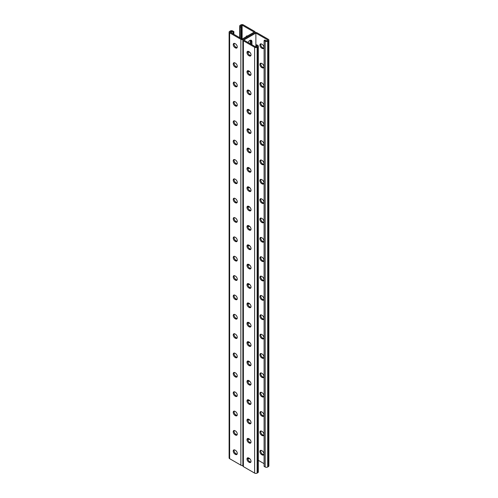 <?xml version="1.0" encoding="UTF-8"?>
<svg xmlns="http://www.w3.org/2000/svg" width="498" height="498" viewBox="0 0 498 498"><rect width="100%" height="100%" fill="white"/><g stroke="black" fill="none" stroke-linecap="round" stroke-linejoin="round"><path stroke-width="0.75" d="M255.872 33.08L255.872 47.017L243.802 40.045L255.872 33.08L267.943 40.045L266.436 40.917L264.924 40.045L264.089 40.531L264.089 466.371L265.179 467.006L265.179 41.16L264.089 40.531M249.685 52.128A2.963 1.712 -60 0 1 248.359 52.197A2.963 1.712 -60 0 1 247.873 51.605M248.091 42.523A2.963 1.712 -60 0 1 251.322 40.288A2.963 1.712 -60 0 1 251.932 41.645L251.932 44.739M249.685 71.488A2.963 1.712 -60 0 1 248.359 71.55A2.963 1.712 -60 0 1 247.873 70.965M249.685 226.341A2.963 1.712 -60 0 1 248.359 226.403A2.963 1.712 -60 0 1 247.873 225.812M249.685 245.695A2.963 1.712 -60 0 1 248.359 245.757A2.963 1.712 -60 0 1 247.873 245.172M249.685 206.981A2.963 1.712 -60 0 1 248.359 207.044A2.963 1.712 -60 0 1 247.873 206.458M249.685 187.628A2.963 1.712 -60 0 1 248.359 187.69A2.963 1.712 -60 0 1 247.873 187.099M249.685 168.268A2.963 1.712 -60 0 1 248.359 168.33A2.963 1.712 -60 0 1 247.873 167.745M249.685 148.914A2.963 1.712 -60 0 1 248.359 148.977A2.963 1.712 -60 0 1 247.873 148.392M249.685 129.555A2.963 1.712 -60 0 1 248.359 129.623A2.963 1.712 -60 0 1 247.873 129.032M249.685 110.201A2.963 1.712 -60 0 1 248.359 110.263A2.963 1.712 -60 0 1 247.873 109.678M249.685 90.841A2.963 1.712 -60 0 1 248.359 90.91A2.963 1.712 -60 0 1 247.873 90.319M250.482 462.032L250.973 461.752M247.873 458.092A2.963 1.712 120 0 0 248.359 458.683A2.963 1.712 120 0 0 249.685 458.621M247.873 438.738A2.963 1.712 120 0 0 248.359 439.323A2.963 1.712 120 0 0 249.685 439.261M247.873 283.885A2.963 1.712 120 0 0 248.359 284.47A2.963 1.712 120 0 0 249.685 284.408M247.873 264.525A2.963 1.712 120 0 0 248.359 265.117A2.963 1.712 120 0 0 249.685 265.054M247.873 303.238A2.963 1.712 120 0 0 248.359 303.83A2.963 1.712 120 0 0 249.685 303.768M247.873 322.598A2.963 1.712 120 0 0 248.359 323.183A2.963 1.712 120 0 0 249.685 323.121M247.873 341.952A2.963 1.712 120 0 0 248.359 342.543A2.963 1.712 120 0 0 249.685 342.481M247.873 361.311A2.963 1.712 120 0 0 248.359 361.897A2.963 1.712 120 0 0 249.685 361.834M247.873 380.665A2.963 1.712 120 0 0 248.359 381.256A2.963 1.712 120 0 0 249.685 381.194M247.873 400.025A2.963 1.712 120 0 0 248.359 400.61A2.963 1.712 120 0 0 249.685 400.548M247.873 419.378A2.963 1.712 120 0 0 248.359 419.97A2.963 1.712 120 0 0 249.685 419.907M248.894 51.618A2.963 1.712 -60 0 1 247.998 51.848A2.963 1.712 120 0 0 248.894 51.618M250.257 43.774L250.257 40.674L251.098 41.16L251.098 44.254L251.098 41.16A2.963 1.712 120 0 0 250.843 40.151A2.963 1.712 -60 0 1 251.098 41.16L251.932 41.645M248.894 70.977A2.963 1.712 -60 0 1 247.998 71.202A2.963 1.712 120 0 0 248.894 70.977M248.894 225.831A2.963 1.712 -60 0 1 247.998 226.055A2.963 1.712 120 0 0 248.894 225.831M248.894 245.184A2.963 1.712 -60 0 1 247.998 245.414A2.963 1.712 120 0 0 248.894 245.184M248.894 206.471A2.963 1.712 -60 0 1 247.998 206.701A2.963 1.712 120 0 0 248.894 206.471M248.894 187.117A2.963 1.712 -60 0 1 247.998 187.341A2.963 1.712 120 0 0 248.894 187.117M248.894 167.758A2.963 1.712 -60 0 1 247.998 167.988A2.963 1.712 120 0 0 248.894 167.758M248.894 148.404A2.963 1.712 -60 0 1 247.998 148.628A2.963 1.712 120 0 0 248.894 148.404M248.894 129.044A2.963 1.712 -60 0 1 247.998 129.275A2.963 1.712 120 0 0 248.894 129.044M248.894 109.691A2.963 1.712 -60 0 1 247.998 109.915A2.963 1.712 120 0 0 248.894 109.691M248.894 90.331A2.963 1.712 -60 0 1 247.998 90.561A2.963 1.712 120 0 0 248.894 90.331M255.138 32.625L255.138 32.109A1.78 1.027 0 0 1 254.615 32.837L243.385 39.323L254.615 32.837A1.78 1.027 180 0 1 257.13 32.837L268.36 39.323A1.78 1.027 180 0 1 268.883 40.045A1.78 1.027 180 0 1 268.36 40.774L267.694 41.16A1.78 1.027 180 0 1 265.179 41.16M247.998 458.334A2.963 1.712 120 0 0 248.894 458.104A2.963 1.712 -60 0 1 247.998 458.334M247.998 438.981A2.963 1.712 120 0 0 248.894 438.75A2.963 1.712 -60 0 1 247.998 438.981M247.998 284.128A2.963 1.712 120 0 0 248.894 283.897A2.963 1.712 -60 0 1 247.998 284.128M247.998 264.768A2.963 1.712 120 0 0 248.894 264.544A2.963 1.712 -60 0 1 247.998 264.768M247.998 303.481A2.963 1.712 120 0 0 248.894 303.257A2.963 1.712 -60 0 1 247.998 303.481M247.998 322.841A2.963 1.712 120 0 0 248.894 322.611A2.963 1.712 -60 0 1 247.998 322.841M247.998 342.194A2.963 1.712 120 0 0 248.894 341.97A2.963 1.712 -60 0 1 247.998 342.194M247.998 361.554A2.963 1.712 120 0 0 248.894 361.324A2.963 1.712 -60 0 1 247.998 361.554M247.998 380.908A2.963 1.712 120 0 0 248.894 380.684A2.963 1.712 -60 0 1 247.998 380.908M247.998 400.268A2.963 1.712 120 0 0 248.894 400.037A2.963 1.712 -60 0 1 247.998 400.268M247.998 419.621A2.963 1.712 120 0 0 248.894 419.397A2.963 1.712 -60 0 1 247.998 419.621M261.637 237.639A2.465 1.426 -120 0 0 260.404 237.515A2.465 1.426 -120 0 0 260.031 239.488A2.465 1.426 -120 0 0 261.637 241.667L262.178 241.972A2.465 1.426 -120 0 0 263.411 242.096A2.465 1.426 -120 0 0 263.784 240.123A2.465 1.426 -120 0 0 262.178 237.944L261.637 237.639M261.637 218.28A2.465 1.426 -120 0 0 260.404 218.161A2.465 1.426 -120 0 0 260.031 220.135A2.465 1.426 -120 0 0 261.637 222.307L262.178 222.618A2.465 1.426 -120 0 0 263.411 222.737A2.465 1.426 -120 0 0 263.784 220.763A2.465 1.426 -120 0 0 262.178 218.591L261.637 218.28M261.637 198.926A2.465 1.426 -120 0 0 260.404 198.802A2.465 1.426 -120 0 0 260.031 200.781A2.465 1.426 -120 0 0 261.637 202.954L262.178 203.259A2.465 1.426 -120 0 0 263.411 203.383A2.465 1.426 -120 0 0 263.784 201.41A2.465 1.426 -120 0 0 262.178 199.237L261.637 198.926M261.637 179.566A2.465 1.426 -120 0 0 260.404 179.448A2.465 1.426 -120 0 0 260.031 181.421A2.465 1.426 -120 0 0 261.637 183.594L262.178 183.905A2.465 1.426 -120 0 0 263.411 184.023A2.465 1.426 -120 0 0 263.784 182.05A2.465 1.426 -120 0 0 262.178 179.878L261.637 179.566M261.637 160.213A2.465 1.426 -120 0 0 260.404 160.088A2.465 1.426 -120 0 0 260.031 162.068A2.465 1.426 -120 0 0 261.637 164.24L262.178 164.545A2.465 1.426 -120 0 0 263.411 164.67A2.465 1.426 -120 0 0 263.784 162.697A2.465 1.426 -120 0 0 262.178 160.524L261.637 160.213M261.637 140.853A2.465 1.426 -120 0 0 260.404 140.735A2.465 1.426 -120 0 0 260.031 142.708A2.465 1.426 -120 0 0 261.637 144.881L262.178 145.192A2.465 1.426 -120 0 0 263.411 145.31A2.465 1.426 -120 0 0 263.784 143.337A2.465 1.426 -120 0 0 262.178 141.164L261.637 140.853M261.637 121.5A2.465 1.426 -120 0 0 260.404 121.375A2.465 1.426 -120 0 0 260.031 123.355A2.465 1.426 -120 0 0 261.637 125.527L262.178 125.832A2.465 1.426 -120 0 0 263.411 125.957A2.465 1.426 -120 0 0 263.784 123.983A2.465 1.426 -120 0 0 262.178 121.811L261.637 121.5M261.637 102.14A2.465 1.426 -120 0 0 260.404 102.022A2.465 1.426 -120 0 0 260.031 103.995A2.465 1.426 -120 0 0 261.637 106.167L262.178 106.479A2.465 1.426 -120 0 0 263.411 106.597A2.465 1.426 -120 0 0 263.784 104.624A2.465 1.426 -120 0 0 262.178 102.451L261.637 102.14M261.637 82.786A2.465 1.426 -120 0 0 260.404 82.662A2.465 1.426 -120 0 0 260.031 84.641A2.465 1.426 -120 0 0 261.637 86.814L262.178 87.119A2.465 1.426 -120 0 0 263.411 87.243A2.465 1.426 -120 0 0 263.784 85.27A2.465 1.426 -120 0 0 262.178 83.098L261.637 82.786M261.637 63.427A2.465 1.426 -120 0 0 260.404 63.308A2.465 1.426 -120 0 0 260.031 65.282A2.465 1.426 -120 0 0 261.637 67.454L262.178 67.765A2.465 1.426 -120 0 0 263.411 67.89A2.465 1.426 -120 0 0 263.784 65.91A2.465 1.426 -120 0 0 262.178 63.738L261.637 63.427M261.637 44.073A2.465 1.426 -120 0 0 260.404 43.949A2.465 1.426 -120 0 0 260.031 45.928A2.465 1.426 -120 0 0 261.637 48.101L262.178 48.406A2.465 1.426 -120 0 0 263.411 48.53A2.465 1.426 -120 0 0 263.784 46.557A2.465 1.426 -120 0 0 262.178 44.384L261.637 44.073M258.319 460.333L264.158 463.706M261.637 261.02A2.465 1.426 60 0 1 260.031 258.848A2.465 1.426 60 0 1 260.404 256.875A2.465 1.426 60 0 1 261.637 256.993L262.178 257.304A2.465 1.426 60 0 1 263.784 259.477A2.465 1.426 60 0 1 263.411 261.45A2.465 1.426 60 0 1 262.178 261.332L261.637 261.02L262.477 260.535L263.012 260.846A2.465 1.426 -120 0 0 263.753 261.083M261.637 280.374A2.465 1.426 60 0 1 260.031 278.201A2.465 1.426 60 0 1 260.404 276.228A2.465 1.426 60 0 1 261.637 276.353L262.178 276.658A2.465 1.426 60 0 1 263.784 278.83A2.465 1.426 60 0 1 263.411 280.81A2.465 1.426 60 0 1 262.178 280.685L261.637 280.374L262.477 279.895L263.012 280.2A2.465 1.426 -120 0 0 263.753 280.442M261.637 299.734A2.465 1.426 60 0 1 260.031 297.561A2.465 1.426 60 0 1 260.404 295.588A2.465 1.426 60 0 1 261.637 295.706L262.178 296.017A2.465 1.426 60 0 1 263.784 298.19A2.465 1.426 60 0 1 263.411 300.163A2.465 1.426 60 0 1 262.178 300.045L261.637 299.734L262.477 299.248L263.012 299.559A2.465 1.426 -120 0 0 263.753 299.796M261.637 319.087A2.465 1.426 60 0 1 260.031 316.915A2.465 1.426 60 0 1 260.404 314.941A2.465 1.426 60 0 1 261.637 315.066L262.178 315.371A2.465 1.426 60 0 1 263.784 317.543A2.465 1.426 60 0 1 263.411 319.523A2.465 1.426 60 0 1 262.178 319.399L261.637 319.087L262.477 318.608L263.012 318.913A2.465 1.426 -120 0 0 263.753 319.156M261.637 338.447A2.465 1.426 60 0 1 260.031 336.275A2.465 1.426 60 0 1 260.404 334.301A2.465 1.426 60 0 1 261.637 334.419L262.178 334.731A2.465 1.426 60 0 1 263.784 336.903A2.465 1.426 60 0 1 263.411 338.877A2.465 1.426 60 0 1 262.178 338.758L261.637 338.447L262.477 337.961L263.012 338.273A2.465 1.426 -120 0 0 263.753 338.509M261.637 357.801A2.465 1.426 60 0 1 260.031 355.628A2.465 1.426 60 0 1 260.404 353.655A2.465 1.426 60 0 1 261.637 353.779L262.178 354.084A2.465 1.426 60 0 1 263.784 356.257A2.465 1.426 60 0 1 263.411 358.236A2.465 1.426 60 0 1 262.178 358.112L261.637 357.801L262.477 357.321L263.012 357.626A2.465 1.426 -120 0 0 263.753 357.863M261.637 377.16A2.465 1.426 60 0 1 260.031 374.988A2.465 1.426 60 0 1 260.404 373.008A2.465 1.426 60 0 1 261.637 373.133L262.178 373.444A2.465 1.426 60 0 1 263.784 375.617A2.465 1.426 60 0 1 263.411 377.59A2.465 1.426 60 0 1 262.178 377.472L261.637 377.16L262.477 376.675L263.012 376.986A2.465 1.426 -120 0 0 263.753 377.223M261.637 396.514A2.465 1.426 60 0 1 260.031 394.341A2.465 1.426 60 0 1 260.404 392.368A2.465 1.426 60 0 1 261.637 392.492L262.178 392.798A2.465 1.426 60 0 1 263.784 394.97A2.465 1.426 60 0 1 263.411 396.95A2.465 1.426 60 0 1 262.178 396.825L261.637 396.514L262.477 396.035L263.012 396.34A2.465 1.426 -120 0 0 263.753 396.576M261.637 415.874A2.465 1.426 60 0 1 260.031 413.701A2.465 1.426 60 0 1 260.404 411.722A2.465 1.426 60 0 1 261.637 411.846L262.178 412.157A2.465 1.426 60 0 1 263.784 414.33A2.465 1.426 60 0 1 263.411 416.303A2.465 1.426 60 0 1 262.178 416.185L261.637 415.874L262.477 415.388L263.012 415.699A2.465 1.426 -120 0 0 263.753 415.936M261.637 435.227A2.465 1.426 60 0 1 260.031 433.055A2.465 1.426 60 0 1 260.404 431.081A2.465 1.426 60 0 1 261.637 431.206L262.178 431.511A2.465 1.426 60 0 1 263.784 433.683A2.465 1.426 60 0 1 263.411 435.663A2.465 1.426 60 0 1 262.178 435.538L261.637 435.227L262.477 434.748L263.012 435.053A2.465 1.426 -120 0 0 263.753 435.289M261.637 454.587A2.465 1.426 60 0 1 260.031 452.414A2.465 1.426 60 0 1 260.404 450.435A2.465 1.426 60 0 1 261.637 450.559L262.178 450.871A2.465 1.426 60 0 1 263.784 453.043A2.465 1.426 60 0 1 263.411 455.016A2.465 1.426 60 0 1 262.178 454.898L261.637 454.587L262.477 454.101L263.012 454.413A2.465 1.426 -120 0 0 263.753 454.649M263.753 241.729A2.465 1.426 60 0 1 263.012 241.493L262.477 241.181A2.465 1.426 60 0 1 260.902 237.403M263.753 222.369A2.465 1.426 60 0 1 263.012 222.133L262.477 221.822A2.465 1.426 60 0 1 260.902 218.043M263.753 203.016A2.465 1.426 60 0 1 263.012 202.779L262.477 202.468A2.465 1.426 60 0 1 260.902 198.69M263.753 183.656A2.465 1.426 60 0 1 263.012 183.42L262.477 183.108A2.465 1.426 60 0 1 260.902 179.33M263.753 164.303A2.465 1.426 60 0 1 263.012 164.066L262.477 163.755A2.465 1.426 60 0 1 260.902 159.976M263.753 144.943A2.465 1.426 60 0 1 263.012 144.706L262.477 144.395A2.465 1.426 60 0 1 260.902 140.617M263.753 125.589A2.465 1.426 60 0 1 263.012 125.353L262.477 125.042A2.465 1.426 60 0 1 260.902 121.263M263.753 106.23A2.465 1.426 60 0 1 263.012 105.993L262.477 105.682A2.465 1.426 60 0 1 260.902 101.903M263.753 86.876A2.465 1.426 60 0 1 263.012 86.64L262.477 86.328A2.465 1.426 60 0 1 260.902 82.55M263.753 67.516A2.465 1.426 60 0 1 263.012 67.28L262.477 66.969A2.465 1.426 60 0 1 260.902 63.19M263.753 48.163A2.465 1.426 60 0 1 263.012 47.926L262.477 47.615A2.465 1.426 60 0 1 260.902 43.836M260.902 256.756A2.465 1.426 -120 0 0 262.477 260.535M260.902 276.116A2.465 1.426 -120 0 0 262.477 279.895M260.902 295.47A2.465 1.426 -120 0 0 262.477 299.248M260.902 314.829A2.465 1.426 -120 0 0 262.477 318.608M260.902 334.183A2.465 1.426 -120 0 0 262.477 337.961M260.902 353.543A2.465 1.426 -120 0 0 262.477 357.321M260.902 372.896A2.465 1.426 -120 0 0 262.477 376.675M260.902 392.256A2.465 1.426 -120 0 0 262.477 396.035M260.902 411.609A2.465 1.426 -120 0 0 262.477 415.388M260.902 430.963A2.465 1.426 -120 0 0 262.477 434.748M260.902 450.323A2.465 1.426 -120 0 0 262.477 454.101M268.883 40.045L268.883 465.891A1.78 1.027 180 0 1 268.36 466.614L267.694 467.006A1.78 1.027 180 0 1 265.179 467.006M242.862 465.375A1.78 1.027 180 0 1 240.87 465.163L240.87 39.323A1.78 1.027 180 0 0 243.385 39.323A1.78 1.027 0 0 0 242.862 40.045A1.78 1.027 0 0 0 243.385 40.774L254.615 47.254A1.78 1.027 0 0 0 257.13 47.254L257.802 46.868A1.78 1.027 0 0 0 258.319 46.146A1.78 1.027 0 0 0 257.802 45.418L256.713 44.789L255.872 45.274L257.379 46.146L255.872 47.017M255.872 45.274L255.991 46.949M247.992 244.854A2.465 1.426 -120 0 0 249.573 248.633L250.108 248.944A2.465 1.426 -120 0 0 250.849 249.181M247.992 225.494A2.465 1.426 -120 0 0 249.573 229.273L250.108 229.584A2.465 1.426 -120 0 0 250.849 229.821M247.992 206.141A2.465 1.426 -120 0 0 249.573 209.919L250.108 210.231A2.465 1.426 -120 0 0 250.849 210.467M247.992 186.781A2.465 1.426 -120 0 0 249.573 190.56L250.108 190.871A2.465 1.426 -120 0 0 250.849 191.108M247.992 167.428A2.465 1.426 -120 0 0 249.573 171.206L250.108 171.517A2.465 1.426 -120 0 0 250.849 171.754M247.992 148.068A2.465 1.426 -120 0 0 249.573 151.846L250.108 152.158A2.465 1.426 -120 0 0 250.849 152.394M247.992 128.714A2.465 1.426 -120 0 0 249.573 132.493L250.108 132.804A2.465 1.426 -120 0 0 250.849 133.041M247.992 109.355A2.465 1.426 -120 0 0 249.573 113.139L250.108 113.444A2.465 1.426 -120 0 0 250.849 113.681M247.992 90.001A2.465 1.426 -120 0 0 249.573 93.78L250.108 94.091A2.465 1.426 -120 0 0 250.849 94.327M247.992 70.641A2.465 1.426 -120 0 0 249.573 74.426L250.108 74.731A2.465 1.426 -120 0 0 250.849 74.968M247.992 51.288A2.465 1.426 -120 0 0 249.573 55.066L250.108 55.378A2.465 1.426 -120 0 0 250.849 55.614M250.849 268.534A2.465 1.426 60 0 1 250.108 268.298L249.573 267.986A2.465 1.426 60 0 1 247.992 264.208M250.849 287.894A2.465 1.426 60 0 1 250.108 287.657L249.573 287.346A2.465 1.426 60 0 1 247.992 283.567M250.849 307.247A2.465 1.426 60 0 1 250.108 307.011L249.573 306.7A2.465 1.426 60 0 1 247.992 302.921M250.849 326.607A2.465 1.426 60 0 1 250.108 326.371L249.573 326.059A2.465 1.426 60 0 1 247.992 322.281M250.849 345.961A2.465 1.426 60 0 1 250.108 345.724L249.573 345.413A2.465 1.426 60 0 1 247.992 341.634M250.849 365.32A2.465 1.426 60 0 1 250.108 365.084L249.573 364.773A2.465 1.426 60 0 1 247.992 360.994M250.849 384.674A2.465 1.426 60 0 1 250.108 384.437L249.573 384.126A2.465 1.426 60 0 1 247.992 380.348M250.849 404.034A2.465 1.426 60 0 1 250.108 403.797L249.573 403.486A2.465 1.426 60 0 1 247.992 399.707M250.849 423.387A2.465 1.426 60 0 1 250.108 423.151L249.573 422.839A2.465 1.426 60 0 1 247.992 419.061M250.849 442.747A2.465 1.426 60 0 1 250.108 442.504L249.573 442.199A2.465 1.426 60 0 1 247.992 438.421M250.849 462.1A2.465 1.426 60 0 1 250.108 461.864L249.573 461.553A2.465 1.426 60 0 1 247.992 457.774M242.862 40.045L242.862 465.891A1.78 1.027 0 0 0 243.385 466.614L254.615 473.1A1.78 1.027 0 0 0 257.13 473.1L257.802 472.714A1.78 1.027 0 0 0 258.319 471.986L258.319 46.146M248.732 245.091L249.268 245.402A2.465 1.426 60 0 1 250.88 247.574A2.465 1.426 60 0 1 250.5 249.548A2.465 1.426 60 0 1 249.268 249.423L248.732 249.118A2.465 1.426 60 0 1 247.12 246.946A2.465 1.426 60 0 1 247.5 244.966A2.465 1.426 60 0 1 248.732 245.091M248.732 225.731L249.268 226.042A2.465 1.426 60 0 1 250.88 228.215A2.465 1.426 60 0 1 250.5 230.194A2.465 1.426 60 0 1 249.268 230.07L248.732 229.759A2.465 1.426 60 0 1 247.12 227.586A2.465 1.426 60 0 1 247.5 225.613A2.465 1.426 60 0 1 248.732 225.731M248.732 206.377L249.268 206.689A2.465 1.426 60 0 1 250.88 208.861A2.465 1.426 60 0 1 250.5 210.835A2.465 1.426 60 0 1 249.268 210.71L248.732 210.405A2.465 1.426 60 0 1 247.12 208.232A2.465 1.426 60 0 1 247.5 206.253A2.465 1.426 60 0 1 248.732 206.377M248.732 187.018L249.268 187.329A2.465 1.426 60 0 1 250.88 189.501A2.465 1.426 60 0 1 250.5 191.481A2.465 1.426 60 0 1 249.268 191.357L248.732 191.045A2.465 1.426 60 0 1 247.12 188.873A2.465 1.426 60 0 1 247.5 186.899A2.465 1.426 60 0 1 248.732 187.018M248.732 167.664L249.268 167.975A2.465 1.426 60 0 1 250.88 170.148A2.465 1.426 60 0 1 250.5 172.121A2.465 1.426 60 0 1 249.268 171.997L248.732 171.692A2.465 1.426 60 0 1 247.12 169.519A2.465 1.426 60 0 1 247.5 167.54A2.465 1.426 60 0 1 248.732 167.664M248.732 148.304L249.268 148.616A2.465 1.426 60 0 1 250.88 150.788A2.465 1.426 60 0 1 250.5 152.768A2.465 1.426 60 0 1 249.268 152.643L248.732 152.332A2.465 1.426 60 0 1 247.12 150.159A2.465 1.426 60 0 1 247.5 148.186A2.465 1.426 60 0 1 248.732 148.304M248.732 128.951L249.268 129.262A2.465 1.426 60 0 1 250.88 131.435A2.465 1.426 60 0 1 250.5 133.408A2.465 1.426 60 0 1 249.268 133.283L248.732 132.978A2.465 1.426 60 0 1 247.12 130.806A2.465 1.426 60 0 1 247.5 128.826A2.465 1.426 60 0 1 248.732 128.951M248.732 109.591L249.268 109.902A2.465 1.426 60 0 1 250.88 112.075A2.465 1.426 60 0 1 250.5 114.054A2.465 1.426 60 0 1 249.268 113.93L248.732 113.619A2.465 1.426 60 0 1 247.12 111.446A2.465 1.426 60 0 1 247.5 109.473A2.465 1.426 60 0 1 248.732 109.591M248.732 90.238L249.268 90.549A2.465 1.426 60 0 1 250.88 92.721A2.465 1.426 60 0 1 250.5 94.695A2.465 1.426 60 0 1 249.268 94.576L248.732 94.265A2.465 1.426 60 0 1 247.12 92.093A2.465 1.426 60 0 1 247.5 90.113A2.465 1.426 60 0 1 248.732 90.238M248.732 70.884L249.268 71.189A2.465 1.426 60 0 1 250.88 73.362A2.465 1.426 60 0 1 250.5 75.341A2.465 1.426 60 0 1 249.268 75.217L248.732 74.905A2.465 1.426 60 0 1 247.12 72.733A2.465 1.426 60 0 1 247.5 70.76A2.465 1.426 60 0 1 248.732 70.884M248.732 51.524L249.268 51.836A2.465 1.426 60 0 1 250.88 54.008A2.465 1.426 60 0 1 250.5 55.981A2.465 1.426 60 0 1 249.268 55.863L248.732 55.552A2.465 1.426 60 0 1 247.12 53.379A2.465 1.426 60 0 1 247.5 51.4A2.465 1.426 60 0 1 248.732 51.524M248.732 268.472L249.268 268.783A2.465 1.426 -120 0 0 250.5 268.901A2.465 1.426 -120 0 0 250.88 266.928A2.465 1.426 -120 0 0 249.268 264.755L248.732 264.444A2.465 1.426 -120 0 0 247.5 264.326A2.465 1.426 -120 0 0 247.12 266.299A2.465 1.426 -120 0 0 248.732 268.472L249.573 267.986M248.732 287.832L249.268 288.137A2.465 1.426 -120 0 0 250.5 288.261A2.465 1.426 -120 0 0 250.88 286.288A2.465 1.426 -120 0 0 249.268 284.115L248.732 283.804A2.465 1.426 -120 0 0 247.5 283.679A2.465 1.426 -120 0 0 247.12 285.659A2.465 1.426 -120 0 0 248.732 287.832L249.573 287.346M248.732 307.185L249.268 307.496A2.465 1.426 -120 0 0 250.5 307.615A2.465 1.426 -120 0 0 250.88 305.641A2.465 1.426 -120 0 0 249.268 303.469L248.732 303.158A2.465 1.426 -120 0 0 247.5 303.039A2.465 1.426 -120 0 0 247.12 305.013A2.465 1.426 -120 0 0 248.732 307.185L249.573 306.7M248.732 326.545L249.268 326.85A2.465 1.426 -120 0 0 250.5 326.974A2.465 1.426 -120 0 0 250.88 325.001A2.465 1.426 -120 0 0 249.268 322.829L248.732 322.517A2.465 1.426 -120 0 0 247.5 322.393A2.465 1.426 -120 0 0 247.12 324.372A2.465 1.426 -120 0 0 248.732 326.545L249.573 326.059M248.732 345.898L249.268 346.21A2.465 1.426 -120 0 0 250.5 346.328A2.465 1.426 -120 0 0 250.88 344.355A2.465 1.426 -120 0 0 249.268 342.182L248.732 341.871A2.465 1.426 -120 0 0 247.5 341.753A2.465 1.426 -120 0 0 247.12 343.726A2.465 1.426 -120 0 0 248.732 345.898L249.573 345.413M248.732 365.258L249.268 365.563A2.465 1.426 -120 0 0 250.5 365.688A2.465 1.426 -120 0 0 250.88 363.714A2.465 1.426 -120 0 0 249.268 361.542L248.732 361.231A2.465 1.426 -120 0 0 247.5 361.106A2.465 1.426 -120 0 0 247.12 363.086A2.465 1.426 -120 0 0 248.732 365.258L249.573 364.773M248.732 384.612L249.268 384.923A2.465 1.426 -120 0 0 250.5 385.041A2.465 1.426 -120 0 0 250.88 383.068A2.465 1.426 -120 0 0 249.268 380.895L248.732 380.584A2.465 1.426 -120 0 0 247.5 380.466A2.465 1.426 -120 0 0 247.12 382.439A2.465 1.426 -120 0 0 248.732 384.612L249.573 384.126M248.732 403.965L249.268 404.276A2.465 1.426 -120 0 0 250.5 404.401A2.465 1.426 -120 0 0 250.88 402.421A2.465 1.426 -120 0 0 249.268 400.249L248.732 399.944A2.465 1.426 -120 0 0 247.5 399.819A2.465 1.426 -120 0 0 247.12 401.793A2.465 1.426 -120 0 0 248.732 403.965L249.573 403.486M248.732 423.325L249.268 423.636A2.465 1.426 -120 0 0 250.5 423.754A2.465 1.426 -120 0 0 250.88 421.781A2.465 1.426 -120 0 0 249.268 419.609L248.732 419.297A2.465 1.426 -120 0 0 247.5 419.179A2.465 1.426 -120 0 0 247.12 421.152A2.465 1.426 -120 0 0 248.732 423.325L249.573 422.839M248.732 442.678L249.268 442.99A2.465 1.426 -120 0 0 250.5 443.114A2.465 1.426 -120 0 0 250.88 441.135A2.465 1.426 -120 0 0 249.268 438.962L248.732 438.657A2.465 1.426 -120 0 0 247.5 438.533A2.465 1.426 -120 0 0 247.12 440.506A2.465 1.426 -120 0 0 248.732 442.678L249.573 442.199M248.732 462.038L249.268 462.349A2.465 1.426 -120 0 0 250.5 462.468A2.465 1.426 -120 0 0 250.88 460.494A2.465 1.426 -120 0 0 249.268 458.322L248.732 458.011A2.465 1.426 -120 0 0 247.5 457.892A2.465 1.426 -120 0 0 247.12 459.866A2.465 1.426 -120 0 0 248.732 462.038L249.573 461.553M255.138 32.109A1.78 1.027 0 0 0 254.615 31.386L243.385 24.9A1.78 1.027 0 0 0 240.87 24.9L240.198 25.286A1.78 1.027 0 0 0 239.681 26.014A1.78 1.027 0 0 0 240.198 26.736L241.287 27.365L242.128 26.886L240.621 26.014L242.128 25.143L254.198 32.109L242.128 39.081L230.057 32.109L231.564 31.237L233.076 32.109L233.008 33.814M231.564 31.237L231.564 32.98M240.87 39.323L229.64 32.837A1.78 1.027 180 0 1 229.117 32.109A1.78 1.027 180 0 1 229.64 31.386L230.306 30.994A1.78 1.027 180 0 1 232.821 30.994L233.911 31.629L233.842 34.294M250.257 40.674A2.963 1.712 120 0 0 250.22 40.251M233.911 31.629L233.076 32.109M237.098 241.244A2.465 1.426 60 0 1 236.363 241.007L235.822 240.696A2.465 1.426 60 0 1 234.247 236.917M237.098 221.884A2.465 1.426 60 0 1 236.363 221.647L235.822 221.342A2.465 1.426 60 0 1 234.247 217.558M237.098 202.53A2.465 1.426 60 0 1 236.363 202.294L235.822 201.983A2.465 1.426 60 0 1 234.247 198.204M237.098 183.171A2.465 1.426 60 0 1 236.363 182.934L235.822 182.629A2.465 1.426 60 0 1 234.247 178.844M237.098 163.817A2.465 1.426 60 0 1 236.363 163.581L235.822 163.269A2.465 1.426 60 0 1 234.247 159.491M237.098 144.457A2.465 1.426 60 0 1 236.363 144.221L235.822 143.916A2.465 1.426 60 0 1 234.247 140.137M237.098 125.104A2.465 1.426 60 0 1 236.363 124.867L235.822 124.556A2.465 1.426 60 0 1 234.247 120.777M237.098 105.744A2.465 1.426 60 0 1 236.363 105.508L235.822 105.203A2.465 1.426 60 0 1 234.247 101.424M237.098 86.391A2.465 1.426 60 0 1 236.363 86.154L235.822 85.843A2.465 1.426 60 0 1 234.247 82.064M237.098 67.037A2.465 1.426 60 0 1 236.363 66.794L235.822 66.489A2.465 1.426 60 0 1 234.247 62.711M237.098 47.677A2.465 1.426 60 0 1 236.363 47.441L235.822 47.129A2.465 1.426 60 0 1 234.247 43.351M234.247 256.271A2.465 1.426 -120 0 0 235.822 260.056L236.363 260.361A2.465 1.426 -120 0 0 237.098 260.597M234.247 275.631A2.465 1.426 -120 0 0 235.822 279.409L236.363 279.72A2.465 1.426 -120 0 0 237.098 279.957M234.247 294.984A2.465 1.426 -120 0 0 235.822 298.763L236.363 299.074A2.465 1.426 -120 0 0 237.098 299.31M234.247 314.344A2.465 1.426 -120 0 0 235.822 318.122L236.363 318.434A2.465 1.426 -120 0 0 237.098 318.67M234.247 333.697A2.465 1.426 -120 0 0 235.822 337.476L236.363 337.787A2.465 1.426 -120 0 0 237.098 338.024M234.247 353.057A2.465 1.426 -120 0 0 235.822 356.836L236.363 357.147A2.465 1.426 -120 0 0 237.098 357.383M234.247 372.411A2.465 1.426 -120 0 0 235.822 376.189L236.363 376.5A2.465 1.426 -120 0 0 237.098 376.737M234.247 391.77A2.465 1.426 -120 0 0 235.822 395.549L236.363 395.86A2.465 1.426 -120 0 0 237.098 396.097M234.247 411.124A2.465 1.426 -120 0 0 235.822 414.902L236.363 415.214A2.465 1.426 -120 0 0 237.098 415.45M234.247 430.484A2.465 1.426 -120 0 0 235.822 434.262L236.363 434.573A2.465 1.426 -120 0 0 237.098 434.81M234.247 449.837A2.465 1.426 -120 0 0 235.822 453.616L236.363 453.927A2.465 1.426 -120 0 0 237.098 454.164M235.523 237.465L234.988 237.154A2.465 1.426 -120 0 0 233.755 237.029A2.465 1.426 -120 0 0 233.375 239.009A2.465 1.426 -120 0 0 234.988 241.181L235.523 241.493A2.465 1.426 -120 0 0 236.755 241.611A2.465 1.426 -120 0 0 237.135 239.638A2.465 1.426 -120 0 0 235.523 237.465M235.523 218.105L234.988 217.8A2.465 1.426 -120 0 0 233.755 217.676A2.465 1.426 -120 0 0 233.375 219.649A2.465 1.426 -120 0 0 234.988 221.822L235.523 222.133A2.465 1.426 -120 0 0 236.755 222.257A2.465 1.426 -120 0 0 237.135 220.278A2.465 1.426 -120 0 0 235.523 218.105M235.523 198.752L234.988 198.441A2.465 1.426 -120 0 0 233.755 198.316A2.465 1.426 -120 0 0 233.375 200.296A2.465 1.426 -120 0 0 234.988 202.468L235.523 202.779A2.465 1.426 -120 0 0 236.755 202.898A2.465 1.426 -120 0 0 237.135 200.924A2.465 1.426 -120 0 0 235.523 198.752M235.523 179.392L234.988 179.087A2.465 1.426 -120 0 0 233.755 178.963A2.465 1.426 -120 0 0 233.375 180.936A2.465 1.426 -120 0 0 234.988 183.108L235.523 183.42A2.465 1.426 -120 0 0 236.755 183.544A2.465 1.426 -120 0 0 237.135 181.565A2.465 1.426 -120 0 0 235.523 179.392M235.523 160.039L234.988 159.727A2.465 1.426 -120 0 0 233.755 159.603A2.465 1.426 -120 0 0 233.375 161.582A2.465 1.426 -120 0 0 234.988 163.755L235.523 164.066A2.465 1.426 -120 0 0 236.755 164.184A2.465 1.426 -120 0 0 237.135 162.211A2.465 1.426 -120 0 0 235.523 160.039M235.523 140.679L234.988 140.374A2.465 1.426 -120 0 0 233.755 140.249A2.465 1.426 -120 0 0 233.375 142.223A2.465 1.426 -120 0 0 234.988 144.395L235.523 144.706A2.465 1.426 -120 0 0 236.755 144.831A2.465 1.426 -120 0 0 237.135 142.851A2.465 1.426 -120 0 0 235.523 140.679M235.523 121.325L234.988 121.014A2.465 1.426 -120 0 0 233.755 120.889A2.465 1.426 -120 0 0 233.375 122.869A2.465 1.426 -120 0 0 234.988 125.042L235.523 125.353A2.465 1.426 -120 0 0 236.755 125.471A2.465 1.426 -120 0 0 237.135 123.498A2.465 1.426 -120 0 0 235.523 121.325M235.523 101.966L234.988 101.66A2.465 1.426 -120 0 0 233.755 101.536A2.465 1.426 -120 0 0 233.375 103.509A2.465 1.426 -120 0 0 234.988 105.682L235.523 105.993A2.465 1.426 -120 0 0 236.755 106.118A2.465 1.426 -120 0 0 237.135 104.138A2.465 1.426 -120 0 0 235.523 101.966M235.523 82.612L234.988 82.301A2.465 1.426 -120 0 0 233.755 82.182A2.465 1.426 -120 0 0 233.375 84.156A2.465 1.426 -120 0 0 234.988 86.328L235.523 86.64A2.465 1.426 -120 0 0 236.755 86.758A2.465 1.426 -120 0 0 237.135 84.784A2.465 1.426 -120 0 0 235.523 82.612M235.523 63.252L234.988 62.947A2.465 1.426 -120 0 0 233.755 62.823A2.465 1.426 -120 0 0 233.375 64.796A2.465 1.426 -120 0 0 234.988 66.969L235.523 67.28A2.465 1.426 -120 0 0 236.755 67.404A2.465 1.426 -120 0 0 237.135 65.425A2.465 1.426 -120 0 0 235.523 63.252M235.523 43.899L234.988 43.587A2.465 1.426 -120 0 0 233.755 43.469A2.465 1.426 -120 0 0 233.375 45.443A2.465 1.426 -120 0 0 234.988 47.615L235.523 47.926A2.465 1.426 -120 0 0 236.755 48.045A2.465 1.426 -120 0 0 237.135 46.071A2.465 1.426 -120 0 0 235.523 43.899M240.87 465.163L229.64 458.677A1.78 1.027 180 0 1 229.117 457.955L229.117 32.109M235.523 260.846L234.988 260.535A2.465 1.426 60 0 1 233.375 258.362A2.465 1.426 60 0 1 233.755 256.389A2.465 1.426 60 0 1 234.988 256.507L235.523 256.819A2.465 1.426 60 0 1 237.135 258.991A2.465 1.426 60 0 1 236.755 260.971A2.465 1.426 60 0 1 235.523 260.846L236.363 260.361M235.523 280.2L234.988 279.895A2.465 1.426 60 0 1 233.375 277.722A2.465 1.426 60 0 1 233.755 275.743A2.465 1.426 60 0 1 234.988 275.867L235.523 276.178A2.465 1.426 60 0 1 237.135 278.351A2.465 1.426 60 0 1 236.755 280.324A2.465 1.426 60 0 1 235.523 280.2L236.363 279.72M235.523 299.559L234.988 299.248A2.465 1.426 60 0 1 233.375 297.076A2.465 1.426 60 0 1 233.755 295.102A2.465 1.426 60 0 1 234.988 295.221L235.523 295.532A2.465 1.426 60 0 1 237.135 297.704A2.465 1.426 60 0 1 236.755 299.684A2.465 1.426 60 0 1 235.523 299.559L236.363 299.074M235.523 318.913L234.988 318.608A2.465 1.426 60 0 1 233.375 316.435A2.465 1.426 60 0 1 233.755 314.456A2.465 1.426 60 0 1 234.988 314.58L235.523 314.892A2.465 1.426 60 0 1 237.135 317.064A2.465 1.426 60 0 1 236.755 319.037A2.465 1.426 60 0 1 235.523 318.913L236.363 318.434M235.523 338.273L234.988 337.961A2.465 1.426 60 0 1 233.375 335.789A2.465 1.426 60 0 1 233.755 333.816A2.465 1.426 60 0 1 234.988 333.934L235.523 334.245A2.465 1.426 60 0 1 237.135 336.418A2.465 1.426 60 0 1 236.755 338.397A2.465 1.426 60 0 1 235.523 338.273L236.363 337.787M235.523 357.626L234.988 357.321A2.465 1.426 60 0 1 233.375 355.149A2.465 1.426 60 0 1 233.755 353.169A2.465 1.426 60 0 1 234.988 353.294L235.523 353.605A2.465 1.426 60 0 1 237.135 355.777A2.465 1.426 60 0 1 236.755 357.751A2.465 1.426 60 0 1 235.523 357.626L236.363 357.147M235.523 376.986L234.988 376.675A2.465 1.426 60 0 1 233.375 374.502A2.465 1.426 60 0 1 233.755 372.529A2.465 1.426 60 0 1 234.988 372.647L235.523 372.958A2.465 1.426 60 0 1 237.135 375.131A2.465 1.426 60 0 1 236.755 377.111A2.465 1.426 60 0 1 235.523 376.986L236.363 376.5M235.523 396.34L234.988 396.035A2.465 1.426 60 0 1 233.375 393.862A2.465 1.426 60 0 1 233.755 391.882A2.465 1.426 60 0 1 234.988 392.007L235.523 392.318A2.465 1.426 60 0 1 237.135 394.491A2.465 1.426 60 0 1 236.755 396.464A2.465 1.426 60 0 1 235.523 396.34L236.363 395.86M235.523 415.699L234.988 415.388A2.465 1.426 60 0 1 233.375 413.216A2.465 1.426 60 0 1 233.755 411.242A2.465 1.426 60 0 1 234.988 411.36L235.523 411.672A2.465 1.426 60 0 1 237.135 413.844A2.465 1.426 60 0 1 236.755 415.818A2.465 1.426 60 0 1 235.523 415.699L236.363 415.214M235.523 435.053L234.988 434.748A2.465 1.426 60 0 1 233.375 432.575A2.465 1.426 60 0 1 233.755 430.596A2.465 1.426 60 0 1 234.988 430.72L235.523 431.031A2.465 1.426 60 0 1 237.135 433.204A2.465 1.426 60 0 1 236.755 435.177A2.465 1.426 60 0 1 235.523 435.053L236.363 434.573M235.523 454.413L234.988 454.101A2.465 1.426 60 0 1 233.375 451.929A2.465 1.426 60 0 1 233.755 449.955A2.465 1.426 60 0 1 234.988 450.074L235.523 450.385A2.465 1.426 60 0 1 237.135 452.558A2.465 1.426 60 0 1 236.755 454.531A2.465 1.426 60 0 1 235.523 454.413L236.363 453.927M232.902 32.495L233.743 32.009M233.076 33.08L233.911 32.594M232.902 33.459L233.743 32.98M233.245 33.951L233.911 33.559M242.128 26.886L241.991 39M241.287 27.365L241.15 38.514M242.128 25.143L242.128 39.081M249.884 40.406A2.465 1.426 60 0 1 249.66 40.593A2.465 1.426 60 0 1 249.486 40.668M246.193 36.734A2.465 1.426 60 0 1 246.659 36.012A2.465 1.426 60 0 1 247.518 35.968M247.151 35.9A2.465 1.426 -120 0 0 247.027 36.248M241.953 27.265L241.113 27.751M242.128 27.851L241.287 28.336M241.953 30.173L241.113 30.658M242.128 30.758L241.287 31.237M242.128 29.787L241.287 30.272M241.953 31.137L241.113 31.623M242.128 31.723L241.287 32.208M241.953 32.109L241.113 32.588M242.128 32.694L241.287 33.173M241.953 33.073L241.113 33.559M242.128 33.659L241.287 34.144M241.953 34.045L241.113 34.524M242.128 34.63L241.287 35.109M241.953 35.009L241.113 35.495M242.128 35.595L241.287 36.08M241.953 35.98L241.113 36.46M242.128 36.559L241.287 37.045M241.953 36.945L241.113 37.431M242.128 37.531L241.287 38.016M241.953 37.916L241.113 38.396M242.128 38.495L241.623 38.788M241.953 28.237L241.113 28.722M242.128 28.822L241.287 29.301M241.953 29.201L241.113 29.687M268.36 466.614L268.36 40.774M267.694 467.006L267.694 41.16M261.637 48.101L262.477 47.615M262.178 48.406L263.012 47.926M261.637 67.454L262.477 66.969M262.178 67.765L263.012 67.28M261.637 86.814L262.477 86.328M262.178 87.119L263.012 86.64M261.637 106.167L262.477 105.682M262.178 106.479L263.012 105.993M261.637 125.527L262.477 125.042M262.178 125.832L263.012 125.353M261.637 144.881L262.477 144.395M262.178 145.192L263.012 144.706M261.637 164.24L262.477 163.755M262.178 164.545L263.012 164.066M261.637 183.594L262.477 183.108M262.178 183.905L263.012 183.42M261.637 202.954L262.477 202.468M262.178 203.259L263.012 202.779M261.637 222.307L262.477 221.822M262.178 222.618L263.012 222.133M261.637 241.667L262.477 241.181M262.178 241.972L263.012 241.493M243.385 466.614L243.385 40.774M254.615 473.1L254.615 47.254M257.13 473.1L257.13 47.254M257.802 472.714L257.802 46.868M249.573 55.066L248.732 55.552M250.108 55.378L249.268 55.863M249.573 74.426L248.732 74.905M250.108 74.731L249.268 75.217M249.573 93.78L248.732 94.265M250.108 94.091L249.268 94.576M249.573 113.139L248.732 113.619M250.108 113.444L249.268 113.93M249.573 132.493L248.732 132.978M250.108 132.804L249.268 133.283M249.573 151.846L248.732 152.332M250.108 152.158L249.268 152.643M249.573 171.206L248.732 171.692M250.108 171.517L249.268 171.997M249.573 190.56L248.732 191.045M250.108 190.871L249.268 191.357M249.573 209.919L248.732 210.405M250.108 210.231L249.268 210.71M249.573 229.273L248.732 229.759M250.108 229.584L249.268 230.07M249.573 248.633L248.732 249.118M250.108 248.944L249.268 249.423M262.178 454.898L263.012 454.413M262.178 435.538L263.012 435.053M262.178 416.185L263.012 415.699M262.178 396.825L263.012 396.34M262.178 377.472L263.012 376.986M262.178 358.112L263.012 357.626M262.178 338.758L263.012 338.273M262.178 319.399L263.012 318.913M262.178 300.045L263.012 299.559M262.178 280.685L263.012 280.2M262.178 261.332L263.012 260.846M250.108 461.864L249.268 462.349M250.108 442.504L249.268 442.99M250.108 423.151L249.268 423.636M250.108 403.797L249.268 404.276M250.108 384.437L249.268 384.923M250.108 365.084L249.268 365.563M250.108 345.724L249.268 346.21M250.108 326.371L249.268 326.85M250.108 307.011L249.268 307.496M250.108 287.657L249.268 288.137M250.108 268.298L249.268 268.783M229.64 458.677L229.64 32.837M236.363 47.441L235.523 47.926M235.822 47.129L234.988 47.615M236.363 66.794L235.523 67.28M235.822 66.489L234.988 66.969M236.363 86.154L235.523 86.64M235.822 85.843L234.988 86.328M236.363 105.508L235.523 105.993M235.822 105.203L234.988 105.682M236.363 124.867L235.523 125.353M235.822 124.556L234.988 125.042M236.363 144.221L235.523 144.706M235.822 143.916L234.988 144.395M236.363 163.581L235.523 164.066M235.822 163.269L234.988 163.755M236.363 182.934L235.523 183.42M235.822 182.629L234.988 183.108M236.363 202.294L235.523 202.779M235.822 201.983L234.988 202.468M236.363 221.647L235.523 222.133M235.822 221.342L234.988 221.822M236.363 241.007L235.523 241.493M235.822 240.696L234.988 241.181M240.198 37.966L240.198 26.736M235.822 453.616L234.988 454.101M235.822 434.262L234.988 434.748M235.822 414.902L234.988 415.388M235.822 395.549L234.988 396.035M235.822 376.189L234.988 376.675M235.822 356.836L234.988 357.321M235.822 337.476L234.988 337.961M235.822 318.122L234.988 318.608M235.822 298.763L234.988 299.248M235.822 279.409L234.988 279.895M235.822 260.056L234.988 260.535M239.681 37.667L239.681 26.014"/></g></svg>
